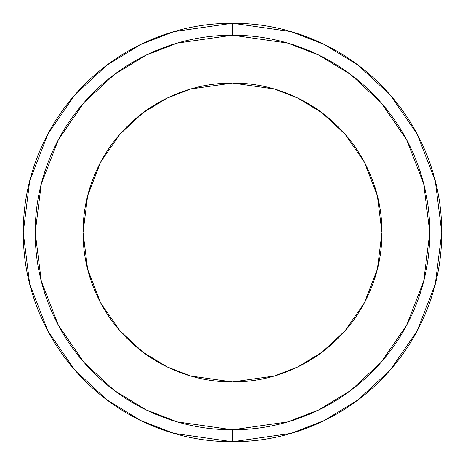 <?xml version="1.0" encoding="UTF-8"?>
<svg xmlns="http://www.w3.org/2000/svg" width="465" height="465" viewBox="0 0 465 465"><rect width="100%" height="100%" fill="white"/><g stroke="black" fill="none" stroke-linecap="round" stroke-linejoin="round"><path stroke-width="0.7" d="M232.5 23.25L291.09 31.62L324.192 44.408L358.05 65.1L390.152 94.912L417.134 134.03L435.31 180.99L441.75 232.5L435.31 284.01L417.134 330.97L390.152 370.088L358.05 399.9L324.192 420.593L291.09 433.38L232.5 441.75L291.09 433.38L324.192 420.593L358.05 399.9L390.152 370.088L417.134 330.97L435.31 284.01L441.75 232.5L435.31 180.99L417.134 134.03L390.152 94.912L358.05 65.1L324.192 44.408L291.09 31.62L232.5 23.25L232.5 35.206L287.742 43.1L318.955 55.161L350.877 74.667L381.143 102.771L406.584 139.657L423.72 183.937L429.794 232.5L423.72 281.063L406.584 325.343L381.143 362.229L350.877 390.333L318.955 409.839L287.742 421.9L232.5 429.794L232.5 441.75L232.5 429.794C206.338 429.794 181.17 424.789 157.001 414.774C132.827 404.765 111.495 390.507 92.994 372.006C74.493 353.505 60.235 332.173 50.226 307.999C40.211 283.83 35.206 258.662 35.206 232.5C35.206 206.338 40.211 181.17 50.226 157.001C60.235 132.827 74.493 111.495 92.994 92.994C111.495 74.493 132.827 60.235 157.001 50.226C181.17 40.211 206.338 35.206 232.5 35.206C258.662 35.206 283.83 40.211 307.999 50.226C332.173 60.235 353.505 74.493 372.006 92.994C390.507 111.495 404.765 132.827 414.774 157.001C424.789 181.17 429.794 206.338 429.794 232.5C429.794 258.662 424.789 283.83 414.774 307.999C404.765 332.173 390.507 353.505 372.006 372.006C353.505 390.507 332.173 404.765 307.999 414.774C283.83 424.789 258.662 429.794 232.5 429.794L177.258 421.9L146.045 409.839L114.123 390.333L83.857 362.229L58.416 325.343L41.28 281.063L35.206 232.5L41.28 183.937L58.416 139.657L83.857 102.771L114.123 74.667L146.045 55.161L177.258 43.1L232.5 35.206L232.5 23.25L173.91 31.62L140.808 44.408L106.95 65.1L74.848 94.912L47.866 134.03L29.69 180.99L23.25 232.5L29.69 284.01L47.866 330.97L74.848 370.088L106.95 399.9L140.808 420.593L173.91 433.38L232.5 441.75L173.91 433.38L140.808 420.593L106.95 399.9L74.848 370.088L47.866 330.97L29.69 284.01L23.25 232.5L29.69 180.99L47.866 134.03L74.848 94.912L106.95 65.1L140.808 44.408L173.91 31.62L232.5 23.25C204.751 23.25 178.06 28.557 152.421 39.176C126.788 49.796 104.16 64.92 84.537 84.537C64.92 104.16 49.796 126.788 39.176 152.421C28.557 178.06 23.25 204.751 23.25 232.5C23.25 260.249 28.557 286.94 39.176 312.579C49.796 338.212 64.92 360.84 84.537 380.463C104.16 400.08 126.788 415.204 152.421 425.824C178.06 436.443 204.751 441.75 232.5 441.75C260.249 441.75 286.94 436.443 312.579 425.824C338.212 415.204 360.84 400.08 380.463 380.463C400.08 360.84 415.204 338.212 425.824 312.579C436.443 286.94 441.75 260.249 441.75 232.5C441.75 204.751 436.443 178.06 425.824 152.421C415.204 126.788 400.08 104.16 380.463 84.537C360.84 64.92 338.212 49.796 312.579 39.176C286.94 28.557 260.249 23.25 232.5 23.25M232.5 381.963L190.65 375.987L167.005 366.85L142.819 352.069L119.889 330.778L100.62 302.837L87.635 269.293L83.037 232.5L87.635 195.707L100.62 162.163L119.889 134.222L142.819 112.931L167.005 98.15L190.65 89.013L232.5 83.037L274.35 89.013L297.995 98.15L322.181 112.931L345.111 134.222L364.38 162.163L377.365 195.707L381.963 232.5L377.365 269.293L364.38 302.837L345.111 330.778L322.181 352.069L297.995 366.85L274.35 375.987L232.5 381.963C212.679 381.963 193.614 378.173 175.305 370.588C193.614 378.173 212.679 381.963 232.5 381.963C252.321 381.963 271.386 378.173 289.695 370.588C271.386 378.173 252.321 381.963 232.5 381.963M126.811 126.811C140.825 112.797 156.99 101.998 175.305 94.412C193.614 86.827 212.679 83.037 232.5 83.037C212.679 83.037 193.614 86.827 175.305 94.412C156.99 101.998 140.825 112.797 126.811 126.811C112.797 140.825 101.998 156.99 94.412 175.305C86.827 193.614 83.037 212.679 83.037 232.5C83.037 252.321 86.827 271.386 94.412 289.695C101.998 308.01 112.797 324.175 126.811 338.189C140.825 352.203 156.99 363.002 175.305 370.588M338.189 126.811C352.203 140.825 363.002 156.99 370.588 175.305C363.002 156.99 352.203 140.825 338.189 126.811C324.175 112.797 308.01 101.998 289.695 94.412C271.386 86.827 252.321 83.037 232.5 83.037M381.963 232.5C381.963 252.321 378.173 271.386 370.588 289.695C378.173 271.386 381.963 252.321 381.963 232.5C381.963 212.679 378.173 193.614 370.588 175.305M289.695 370.588C308.01 363.002 324.175 352.203 338.189 338.189C352.203 324.175 363.002 308.01 370.588 289.695"/></g></svg>
